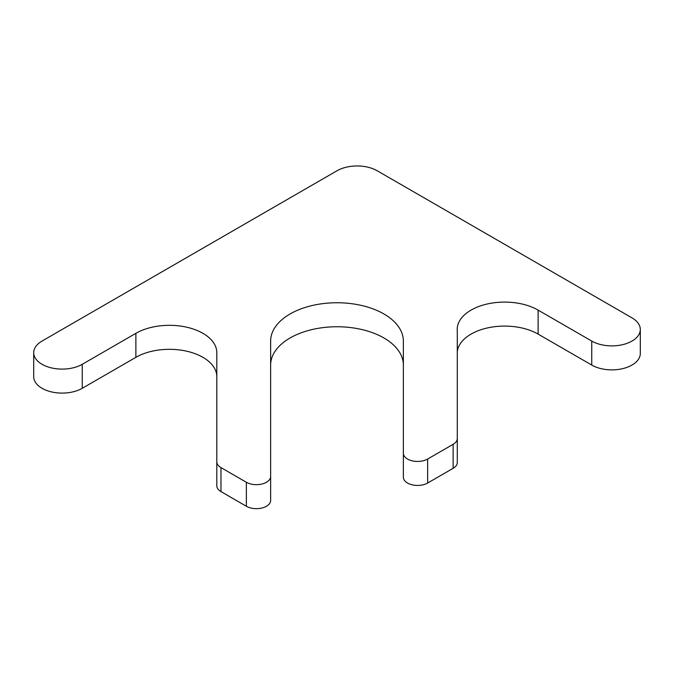 <?xml version="1.0" encoding="UTF-8"?>
<svg xmlns="http://www.w3.org/2000/svg" width="674" height="674" viewBox="0 0 674 674"><rect width="100%" height="100%" fill="white"/><g stroke="black" fill="none" stroke-linecap="round" stroke-linejoin="round"><path stroke-width="1.01" d="M216.809 461.8A14.221 8.214 0 0 0 220.971 467.604L220.971 491.599A14.221 8.214 0 0 1 216.809 485.794L216.809 352.679A47.407 27.364 0 0 0 187.541 327.396A47.407 27.364 0 0 0 135.887 333.327L82.253 364.297A28.443 16.42 0 0 1 51.258 367.852A28.443 16.42 0 0 1 33.7 352.679A28.443 16.42 0 0 1 42.032 341.069L337 170.775A28.443 16.42 0 0 1 377.221 170.775L631.968 317.85A28.443 16.42 0 0 1 640.3 329.46A28.443 16.42 0 0 1 622.742 344.633A28.443 16.42 0 0 1 591.747 341.069L538.113 310.107A47.407 27.364 0 0 0 486.459 304.176A47.407 27.364 0 0 0 457.191 329.46A47.407 27.364 0 0 0 457.292 331.204L457.292 462.516A14.221 8.214 0 0 1 453.122 468.32L427.645 483.039A14.221 8.214 0 0 1 412.143 484.817A14.221 8.214 0 0 1 403.364 477.226L403.364 453.231A14.221 8.214 0 0 0 412.143 460.822A14.221 8.214 0 0 0 427.645 459.036L453.122 444.326A14.221 8.214 0 0 0 457.292 438.521M538.113 310.107L538.113 334.102A47.407 27.364 0 0 0 487.858 327.85A47.407 27.364 0 0 0 457.292 351.71M538.113 334.102L591.747 365.064A28.443 16.42 0 0 0 622.742 368.627A28.443 16.42 0 0 0 640.3 353.454L640.3 329.46M33.7 352.679L33.7 376.682A28.443 16.42 0 0 0 51.258 391.847A28.443 16.42 0 0 0 82.253 388.291L135.887 357.33A47.407 27.364 0 0 1 187.541 351.398A47.407 27.364 0 0 1 216.809 376.682M220.971 491.599L246.355 506.258A14.221 8.214 0 0 0 261.857 508.036A14.221 8.214 0 0 0 270.636 500.453L270.636 476.459A14.221 8.214 0 0 1 261.857 484.042A14.221 8.214 0 0 1 246.355 482.264L246.355 506.258M220.971 467.604L246.355 482.264M403.364 453.231L403.364 341.069A66.364 38.317 0 0 0 337 302.752A66.364 38.317 0 0 0 270.636 341.069L270.636 476.459M403.364 365.064A66.364 38.317 0 0 0 337 326.755A66.364 38.317 0 0 0 270.636 365.064M591.747 341.069L591.747 365.064M82.253 364.297L82.253 388.291M135.887 333.327L135.887 357.33M427.645 459.036L427.645 483.039M453.122 444.326L453.122 468.32"/></g></svg>
